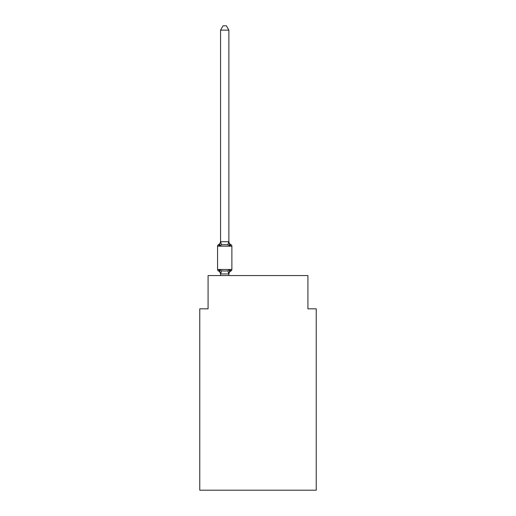 <?xml version="1.0" encoding="UTF-8"?>
<svg xmlns="http://www.w3.org/2000/svg" width="516" height="516" viewBox="0 0 516 516"><rect width="100%" height="100%" fill="white"/><g stroke="black" fill="none" stroke-linecap="round" stroke-linejoin="round"><path stroke-width="0.77" d="M316.237 490.2L316.237 308.832L307.917 308.832L307.917 275.557L208.083 275.557L208.083 308.832L199.763 308.832L199.763 490.2L316.237 490.2M229.923 269.804L230.942 270.977L229.923 269.804L230.942 270.977L229.923 269.804L230.942 270.977L229.923 269.804L230.942 270.977L229.923 269.804L230.942 270.977L229.923 269.804L230.942 270.977L229.923 269.804L230.942 270.977L229.923 269.804L230.942 270.977L229.923 269.804L230.942 270.977L229.923 269.804L230.942 270.977L229.923 269.804L230.942 270.977L229.923 269.804L230.942 270.977L229.923 269.804L230.942 270.977L229.923 269.804L230.942 270.977L229.923 269.804L228.814 273.951L220.629 273.951L219.519 269.804L218.5 270.977A1.664 1.664 0 0 1 217.565 269.481A1.664 1.664 0 0 0 218.5 270.977A1.664 1.664 0 0 1 217.565 269.481A1.664 1.664 0 0 0 218.5 270.977A1.664 1.664 0 0 1 217.565 269.481A1.664 1.664 0 0 0 218.5 270.977A1.664 1.664 0 0 1 217.565 269.481A1.664 1.664 0 0 0 218.5 270.977A1.664 1.664 0 0 1 217.565 269.481A1.664 1.664 0 0 0 218.5 270.977A1.664 1.664 0 0 1 217.565 269.481A1.664 1.664 0 0 0 218.5 270.977A1.664 1.664 0 0 1 217.565 269.481A1.664 1.664 0 0 0 218.5 270.977A1.664 1.664 0 0 1 217.565 269.481A1.664 1.664 0 0 0 218.5 270.977A1.664 1.664 0 0 1 217.565 269.481A1.664 1.664 0 0 0 218.5 270.977A1.664 1.664 0 0 1 217.565 269.481A1.664 1.664 0 0 0 218.5 270.977A1.664 1.664 0 0 1 217.565 269.481A1.664 1.664 0 0 0 218.5 270.977A1.664 1.664 0 0 1 217.565 269.481A1.664 1.664 0 0 0 218.5 270.977A1.664 1.664 0 0 1 217.565 269.481A1.664 1.664 0 0 0 218.5 270.977A1.664 1.664 0 0 1 217.565 269.481A1.664 1.664 0 0 0 218.5 270.977A1.664 1.664 0 0 1 217.565 269.481A1.664 1.664 0 0 0 218.5 270.977A1.664 1.664 0 0 1 217.565 269.481A1.664 1.664 0 0 0 218.5 270.977A1.664 1.664 0 0 1 217.565 269.481A1.664 1.664 0 0 0 218.5 270.977A1.664 1.664 0 0 1 217.565 269.481A1.664 1.664 0 0 0 218.5 270.977A1.664 1.664 0 0 1 217.565 269.481A1.664 1.664 0 0 0 218.5 270.977A1.664 1.664 0 0 1 217.565 269.481A1.664 1.664 0 0 0 218.5 270.977A1.664 1.664 0 0 1 217.565 269.481A1.664 1.664 0 0 0 218.5 270.977A1.664 1.664 0 0 1 217.565 269.481A1.664 1.664 0 0 0 218.5 270.977A1.664 1.664 0 0 1 217.565 269.481A1.664 1.664 0 0 0 218.5 270.977A1.664 1.664 0 0 1 217.565 269.481A1.664 1.664 0 0 0 218.5 270.977A1.664 1.664 0 0 1 217.565 269.481A1.664 1.664 0 0 0 218.5 270.977A1.664 1.664 0 0 1 217.565 269.481A1.664 1.664 0 0 0 218.5 270.977A1.664 1.664 0 0 1 217.565 269.481A1.664 1.664 0 0 0 218.5 270.977A1.664 1.664 0 0 1 217.565 269.481A1.664 1.664 0 0 0 218.5 270.977A1.664 1.664 0 0 1 217.565 269.481A1.664 1.664 0 0 0 218.5 270.977L219.519 269.804L218.5 270.977L219.519 269.804L218.5 270.977L219.519 269.804L218.5 270.977L219.519 269.804L218.5 270.977L219.519 269.804L218.5 270.977L219.519 269.804L218.5 270.977L219.519 269.804L218.5 270.977L219.519 269.804L218.5 270.977L219.519 269.804L218.5 270.977L219.519 269.804L218.5 270.977L219.519 269.804L218.5 270.977L219.519 269.804L218.5 270.977L219.519 269.804L218.5 270.977L219.519 269.804L218.5 270.977L219.519 269.804L221.603 270.874L224.724 271.042L227.84 270.874L229.923 269.804L230.465 270.752M228.878 30.128L220.564 30.128L223.06 25.8L226.382 25.8L228.878 30.128L228.878 241.888L229.923 245.861L230.942 244.687A1.664 1.664 0 0 1 231.877 246.184A1.664 1.664 0 0 0 230.942 244.687L229.923 245.861L230.942 244.687A1.664 1.664 0 0 1 231.877 246.184A1.664 1.664 0 0 0 230.942 244.687L229.923 245.861L230.942 244.687A1.664 1.664 0 0 1 231.877 246.184A1.664 1.664 0 0 0 230.942 244.687L229.923 245.861L230.942 244.687A1.664 1.664 0 0 1 231.877 246.184A1.664 1.664 0 0 0 230.942 244.687L229.923 245.861L230.942 244.687A1.664 1.664 0 0 1 231.877 246.184A1.664 1.664 0 0 0 230.942 244.687L229.923 245.861L230.942 244.687A1.664 1.664 0 0 1 231.877 246.184A1.664 1.664 0 0 0 230.942 244.687L229.923 245.861L230.942 244.687A1.664 1.664 0 0 1 231.877 246.184A1.664 1.664 0 0 0 230.942 244.687L229.923 245.861L230.942 244.687A1.664 1.664 0 0 1 231.877 246.184A1.664 1.664 0 0 0 230.942 244.687L229.923 245.861L230.942 244.687A1.664 1.664 0 0 1 231.877 246.184A1.664 1.664 0 0 0 230.942 244.687L229.923 245.861L230.942 244.687A1.664 1.664 0 0 1 231.877 246.184A1.664 1.664 0 0 0 230.942 244.687L229.923 245.861L230.942 244.687A1.664 1.664 0 0 1 231.877 246.184A1.664 1.664 0 0 0 230.942 244.687L229.923 245.861L230.942 244.687A1.664 1.664 0 0 1 231.877 246.184A1.664 1.664 0 0 0 230.942 244.687L229.923 245.861L230.942 244.687A1.664 1.664 0 0 1 231.877 246.184A1.664 1.664 0 0 0 230.942 244.687L229.923 245.861L230.942 244.687A1.664 1.664 0 0 1 231.877 246.184A1.664 1.664 0 0 0 230.942 244.687L229.923 245.861L230.942 244.687A1.664 1.664 0 0 1 231.877 246.184A1.664 1.664 0 0 0 230.942 244.687L229.923 245.861L230.942 244.687A1.664 1.664 0 0 1 231.877 246.184A1.664 1.664 0 0 0 230.942 244.687L229.923 245.861L230.942 244.687A1.664 1.664 0 0 1 231.877 246.184A1.664 1.664 0 0 0 230.942 244.687L229.923 245.861L230.942 244.687A1.664 1.664 0 0 1 231.877 246.184A1.664 1.664 0 0 0 230.942 244.687L229.923 245.861L230.942 244.687A1.664 1.664 0 0 1 231.877 246.184A1.664 1.664 0 0 0 230.942 244.687L229.923 245.861L230.942 244.687A1.664 1.664 0 0 1 231.877 246.184A1.664 1.664 0 0 0 230.942 244.687L229.923 245.861L230.942 244.687A1.664 1.664 0 0 1 231.877 246.184A1.664 1.664 0 0 0 230.942 244.687L229.923 245.861L230.942 244.687A1.664 1.664 0 0 1 231.877 246.184A1.664 1.664 0 0 0 230.942 244.687L229.923 245.861L230.942 244.687A1.664 1.664 0 0 1 231.877 246.184A1.664 1.664 0 0 0 230.942 244.687L229.923 245.861L230.942 244.687A1.664 1.664 0 0 1 231.877 246.184A1.664 1.664 0 0 0 230.942 244.687L229.923 245.861L230.942 244.687A1.664 1.664 0 0 1 231.877 246.184A1.664 1.664 0 0 0 230.942 244.687L229.923 245.861L230.942 244.687A1.664 1.664 0 0 1 231.877 246.184A1.664 1.664 0 0 0 230.942 244.687L229.923 245.861L230.942 244.687A1.664 1.664 0 0 1 231.877 246.184A1.664 1.664 0 0 0 230.942 244.687L229.923 245.861L230.942 244.687A1.664 1.664 0 0 1 231.877 246.184A1.664 1.664 0 0 0 230.942 244.687L229.923 245.861L230.942 244.687A1.664 1.664 0 0 1 231.877 246.184A1.664 1.664 0 0 0 230.942 244.687L229.923 245.861L227.84 244.79L224.724 244.623L221.603 244.79L219.519 245.861L218.977 244.919M228.878 241.888L228.878 241.398L228.878 241.888M220.564 30.128L220.564 241.74L221.603 244.79L219.519 245.861L220.564 241.398A3.664 3.664 0 0 1 218.5 244.687L219.519 245.861L218.5 244.687A1.664 1.664 0 0 0 217.565 246.184L217.565 269.481L231.877 269.481L231.877 246.184L217.565 246.184M220.564 273.777L220.564 274.267A3.664 3.664 0 0 0 218.5 270.977M228.878 273.777L229.272 271.822M220.629 241.72L228.878 241.74M228.878 275.557L228.878 273.925M220.564 275.557L220.564 273.925M228.878 274.267A3.664 3.664 0 0 1 230.942 270.977A1.664 1.664 0 0 0 231.877 269.481M228.878 241.398A3.664 3.664 0 0 0 230.942 244.687M221.603 270.874L220.629 273.951M227.84 270.874L228.814 273.951M228.814 241.72L227.84 244.79"/></g></svg>
